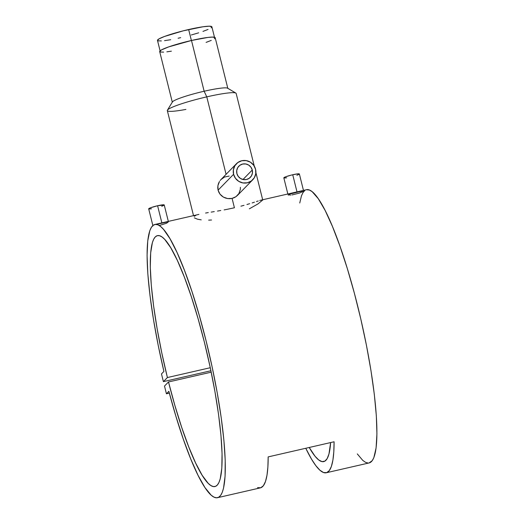 <?xml version="1.0" encoding="UTF-8"?>
<svg xmlns="http://www.w3.org/2000/svg" width="524" height="524" viewBox="0 0 524 524"><rect width="100%" height="100%" fill="white"/><g stroke="black" fill="none" stroke-linecap="round" stroke-linejoin="round"><path stroke-width="0.79" d="M214.63 37.846L211.879 26.809A28.027 3.026 166 0 0 188.653 29.527L191.391 40.499L188.653 29.527A28.027 3.026 166 0 0 157.482 40.374L160.233 51.411M191.312 34.984L198.688 32.816M202.965 31.401L208.028 29.442M211.08 27.844L211.86 27.052M211.853 26.744L209.266 26.2L202.939 26.783L183.328 30.805L164.51 36.464L159.06 38.848L157.508 40.44M158.294 40.846L161.353 40.938M164.536 40.649L170.713 39.706M178.088 38.239L180.708 37.656M157.6 205.742A8.011 0.865 166 0 0 148.692 208.84L150.702 207.72L157.6 205.742L161.87 222.877L157.6 205.742L164.228 204.943A8.011 0.865 166 0 0 157.6 205.742M157.442 224.174L166.999 222.052M283.831 177.872L285.829 176.739L291.206 175.121L296.813 173.968L299.361 173.961A8.011 0.865 166 0 0 292.733 174.754L297.003 191.889L292.733 174.754A8.011 0.865 166 0 0 283.825 177.852L287.846 193.991M289.202 194.234L302.132 191.064M288.324 195.124L288.167 194.784L290.676 195.118M303.547 191.26L299.224 193.159L291.907 194.961M233.586 174.289A11.443 11.201 -135.7 0 1 247.472 160.888A11.443 11.201 -135.7 0 1 255.561 169.252L253.668 165.217L250.4 162.185L246.234 160.613L241.819 160.73L237.831 162.538L234.863 165.748L233.37 169.874L233.586 174.289L235.479 178.317L238.754 181.356L242.913 182.928L247.328 182.804L251.323 181.003L254.291 177.793L255.778 173.667L255.561 169.252A11.443 11.201 -135.7 0 1 241.675 182.647A11.443 11.201 -135.7 0 1 233.586 174.289L218.076 190.16L233.586 174.289M217.761 187.946L218.076 190.16L217.905 185.686L217.761 187.946M218.488 183.505L217.905 185.686L219.484 181.481L218.488 183.505M220.126 180.551L220.853 179.68L220.126 180.551M236.389 163.776L220.853 179.68L224.469 177.053L229.184 176.064M252.267 170.005A8.011 7.84 -135.7 0 1 242.547 179.385A8.011 7.84 -135.7 0 1 238.846 166.173A8.011 7.84 -135.7 0 1 252.267 170.005L242.985 179.496L252.267 170.005L252.417 173.097L251.376 175.985L249.3 178.232L246.503 179.496L243.411 179.581L240.496 178.481L238.204 176.352L236.881 173.536L236.73 170.444L237.772 167.556L239.854 165.309L242.651 164.045L245.736 163.96L248.651 165.06L250.944 167.182L252.267 170.005M254.284 166.147L236.154 93.436A35.468 3.832 166 0 0 206.77 96.868L226.08 174.328L206.77 96.868L204.144 91.242A28.604 3.092 166 0 0 172.422 101.944L167.431 110.138A35.468 3.832 -14 0 1 206.77 96.868A35.468 3.832 166 0 0 167.326 110.597L193.513 215.619M185.902 109.418A35.468 3.832 -14 0 1 167.431 110.138M215.161 37.643L212.521 37.086L207.989 37.427L191.489 40.479L204.144 91.242L191.489 40.479A28.604 3.092 166 0 0 159.682 51.549L172.337 102.311A28.604 3.092 -14 0 1 204.144 91.242A28.604 3.092 -14 0 1 227.842 88.471L215.187 37.708A28.604 3.092 166 0 0 191.489 40.479L168.774 46.865L161.287 49.996L159.702 51.614M218.842 192.269L218.076 190.16L220.014 194.168L218.842 192.269M221.547 195.786L220.014 194.168L223.375 197.089L221.547 195.786M225.418 198.02L223.375 197.089L227.613 198.563L225.418 198.02M229.866 198.694L227.613 198.563L232.086 198.406L229.866 198.694M234.418 207.773L232.086 198.406L234.418 207.773L227.599 209.233L234.418 207.773M224.161 209.895L227.599 209.233L224.161 209.895M217.48 211.074L220.774 210.51L217.48 211.074M211.192 212.109L214.277 211.604L211.192 212.109M205.598 213.039L208.297 212.58L205.598 213.039M198.923 214.395L154.875 224.482A140.15 24.052 77.1 0 1 209.639 355.717A140.15 24.052 77.1 0 1 217.526 497.695A140.15 24.052 77.1 0 1 168.866 391.297L175.868 416.154L183.249 438.988L190.736 458.972L198.059 475.366L204.95 487.575L211.146 495.147L213.916 497.099L216.432 497.8L218.672 497.25L220.611 495.442L222.235 492.409L223.532 488.165L225.078 476.224L225.202 460.065L223.892 440.278L221.2 417.589L217.231 392.823L212.122 366.898L206.063 340.764L199.271 315.369L192.007 291.652L184.527 270.482L177.105 252.633L170.018 238.761L163.527 229.368L160.58 226.466L157.868 224.809L155.412 224.396L153.244 225.241L151.377 227.331L149.825 230.652L147.748 240.85L147.074 255.45L147.833 273.928L150.002 295.602L153.499 319.673L158.189 345.257L163.914 371.431A140.15 24.052 77.1 0 1 154.875 224.482M194.234 216.327L195.911 215.338M201.209 219.857L197.528 219.209L194.339 217.853M211.532 220.001L208.644 220.139M217.526 497.695L260.369 487.87A140.15 24.052 -102.9 0 0 268.17 456.895L334.083 441.778A140.15 24.052 77.1 0 1 326.288 472.759L369.132 462.934A140.15 24.052 -102.9 0 0 361.246 320.95A140.15 24.052 -102.9 0 0 306.481 189.714L261.371 200.063M326.288 472.759A140.15 24.052 77.1 0 1 305.767 448.275L311.492 459.089L315.841 465.659L319.856 470.159L323.472 472.504L326.629 472.661L329.282 470.631L331.378 466.445L332.897 460.17L333.801 451.904L334.083 441.778L268.17 456.895L267.882 467.015L266.978 475.281L265.465 481.563L263.362 485.748L260.716 487.779L257.553 487.615M244.014 205.343L240.942 206.168L244.014 205.343M249.66 203.698L246.942 204.511L249.66 203.698M254.454 202.192L252.162 202.919L254.454 202.192M258.24 200.967L256.478 201.537L258.24 200.967M260.932 200.168L259.727 200.509L260.932 200.168M168.505 381.963L211.211 372.171L168.505 381.963L164.503 386.057L166.429 393.786L169.344 393.118L166.429 393.786L168.866 391.297L166.429 393.786L164.503 386.057L168.505 381.963A128.714 22.087 77.1 0 0 214.964 486.547L214.984 486.541A128.714 22.087 77.1 0 0 207.727 356.156A128.714 22.087 77.1 0 0 157.429 235.636A128.714 22.087 77.1 0 0 167.405 377.549L210.281 367.717L167.405 377.549L161.824 353.084L157.167 328.934L153.611 305.996L151.292 285.154L150.303 267.201L150.676 252.817L152.399 242.54L153.748 239.075L155.405 236.769L157.357 235.649L159.584 235.728L162.06 236.992L164.772 239.442L170.772 247.787L177.361 260.428L184.284 276.901L191.286 296.571L198.085 318.69L204.439 342.421L210.098 366.866L214.847 391.087L218.515 414.17L220.945 435.234L222.058 453.483L221.809 468.22L220.211 478.884L218.914 482.558L217.316 485.073L215.416 486.41L213.235 486.554L210.805 485.506L208.133 483.266L202.198 475.34L195.649 463.065L188.745 446.92L181.743 427.512L174.911 405.583L168.505 381.963M330.624 442.57A128.714 22.087 77.1 0 1 323.727 461.605A128.714 22.087 77.1 0 1 309.232 447.476L315.062 456.266L318.743 459.98L322.024 461.618L324.854 461.153L327.179 458.585L328.967 453.967L330.624 442.57M163.914 371.431L161.477 373.92L163.403 381.642L210.917 370.75L163.403 381.642L167.405 377.549L163.403 381.642L161.477 373.92L163.914 371.431M357.296 453.908L362.759 460.38L365.529 462.332L368.045 463.033M369.106 462.934L372.223 460.681L373.848 457.642L376.088 447.987L376.926 433.872L376.33 415.814L374.326 394.48L370.979 370.645L366.42 345.185L360.807 319.031L354.355 293.152L347.294 268.478L339.886 245.933L332.399 226.335L325.116 210.399L318.297 198.714L312.186 191.705L309.474 190.042L306.461 189.721M304.85 190.474L302.983 192.57L301.438 195.891L299.761 202.998M262.721 200.017L257.985 203.908L249.358 208.814M234.176 197.705L232.086 198.406L236.049 196.631L234.176 197.705M237.654 195.216L236.049 196.631L238.911 193.533L240.306 189.518L240.385 187.33M206.096 42.392L211.257 40.394M214.368 38.763L215.161 37.951M160.508 52.033L163.632 52.125M166.874 51.83L171.381 51.175M206.77 96.868A35.468 3.832 -14 0 1 235.852 93.082L227.599 88.189A28.604 3.092 166 0 0 204.144 91.242L206.77 96.868M286.648 177.819L284.054 177.99M299.283 174.151L298.916 174.413M298.267 174.728L296.859 175.271M168.276 221.966L166.508 223.257L159.65 225.392M164.156 205.139L163.783 205.395M163.134 205.716L161.726 206.26M151.515 208.807L148.927 208.978M148.692 208.84L152.962 225.949M262.668 199.762L255.889 172.573M252.758 179.765L237.438 195.439M299.368 173.975L303.462 190.409M164.235 204.963L168.335 221.397"/></g></svg>
